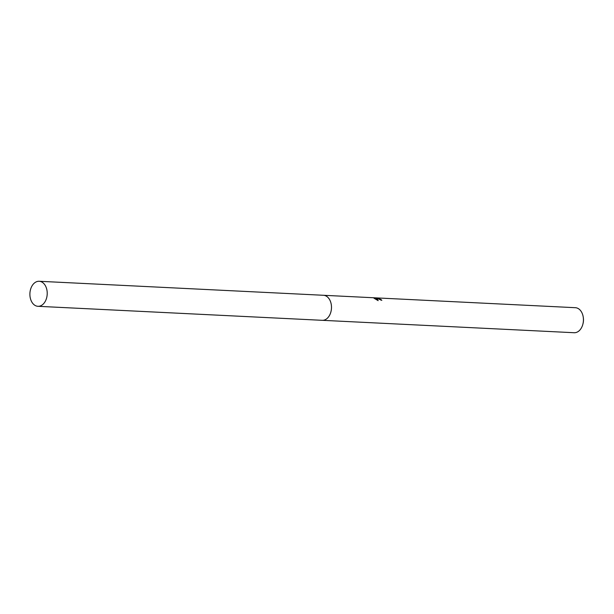 <?xml version="1.0" encoding="UTF-8"?>
<svg xmlns="http://www.w3.org/2000/svg" width="614" height="614" viewBox="0 0 614 614"><rect width="100%" height="100%" fill="white"/><g stroke="black" fill="none" stroke-linecap="round" stroke-linejoin="round"><path stroke-width="0.92" d="M380.895 300.169L381.079 299.601A12.526 8.657 92.8 0 1 381.831 300.33L376.858 298.266L378.163 300.66L374.218 298.35M322.48 320.324L574.151 332.727A12.526 8.657 -87.2 0 0 582.847 324.307A12.526 8.657 -87.2 0 0 583.208 316.931A12.526 8.657 -87.2 0 0 578.426 308.673A12.526 8.657 -87.2 0 0 575.379 307.698L323.708 295.296M374.218 298.343L376.512 298.082L373.619 297.936M373.657 297.782L379.306 298.25L377.894 298.258L381.079 299.601M376.766 298.55L376.367 298.534M377.08 298.412L377.226 297.959M377.71 300.438L376.674 298.849L376.858 298.266M376.512 298.082L376.328 298.665L374.931 298.803M582.847 324.307L582.993 323.755A10.645 7.36 -87.2 0 0 583.3 317.492L583.208 316.931M327.078 318.466A12.533 8.657 -87.2 0 0 328.106 297.59M46.411 298.65A12.526 8.657 -87.2 0 0 39.173 281.273A12.526 8.657 -87.2 0 0 30.7 288.925A12.526 8.657 -87.2 0 0 37.938 306.302A12.526 8.657 -87.2 0 0 46.411 298.65M37.938 306.302L322.204 320.316A12.533 8.657 -87.2 0 0 330.685 312.664A12.533 8.657 -87.2 0 0 323.44 295.28L39.173 281.273M377.894 298.258L377.725 298.772"/></g></svg>
